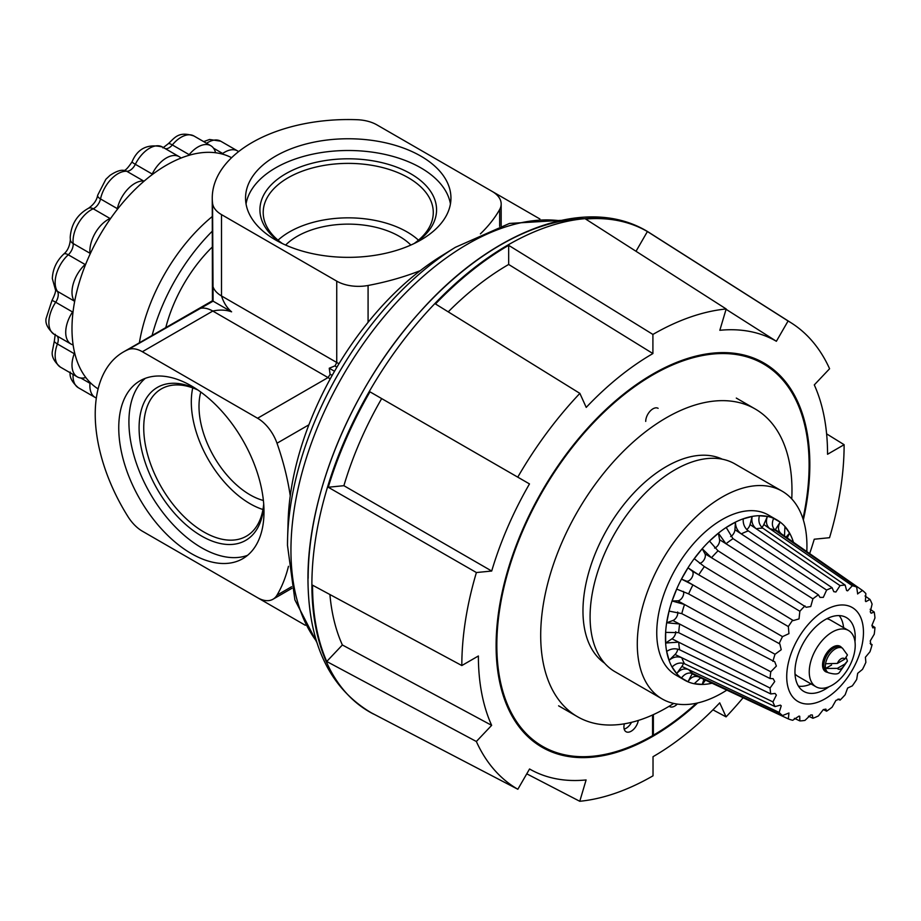 <?xml version="1.0" encoding="UTF-8"?>
<svg xmlns="http://www.w3.org/2000/svg" width="921" height="921" viewBox="0 0 921 921"><rect width="100%" height="100%" fill="white"/><g stroke="black" fill="none" stroke-linecap="round" stroke-linejoin="round"><path stroke-width="1.38" d="M287.49 545.209A246.287 142.202 -60 0 1 287.605 537.864L288.112 521.102A224.597 129.665 -60 0 1 289.954 498.054L290.564 493.541A224.597 129.665 -60 0 1 418.433 272.063L422.048 269.277A224.597 129.665 -60 0 1 441.078 256.165L455.331 247.335A246.287 142.202 -60 0 0 287.605 537.864L287.479 545.336L294.881 599.847L317.02 642.754M415.406 242.925A88.324 51 0 0 0 410.697 173.735A88.324 51 0 0 0 288.285 172.354A88.324 51 0 0 0 281.089 242.925M414.036 243.593A85.043 49.101 0 0 0 433.261 213.522A85.043 49.101 0 0 0 408.371 177.765A85.043 49.101 0 0 0 314.867 167.323A85.043 49.101 0 0 0 263.222 213.522A85.043 49.101 0 0 0 282.459 243.593M418.468 240.174A83.086 47.973 0 0 0 406.99 231.896A83.086 47.973 0 0 0 278.027 240.174M410.858 245.055A72.206 41.687 0 0 0 399.3 236.34A72.206 41.687 0 0 0 285.625 245.055M196.657 389.169A88.324 51 -120 0 0 139.14 430.683A88.324 51 -120 0 0 201.538 536.01A88.324 51 -120 0 0 263.809 505.479M197.923 390.02A85.043 49.101 -120 0 0 162.257 388.397A85.043 49.101 -120 0 0 148.074 456.229A85.043 49.101 -120 0 0 203.863 531.981A85.043 49.101 -120 0 0 247.277 535.654A85.043 49.101 -120 0 0 263.705 503.96M192.742 387.891A83.086 47.973 -120 0 0 250.052 503.718A83.086 47.973 -120 0 0 262.957 509.509M200.778 392.024A72.206 41.687 -120 0 0 250.052 494.83A72.206 41.687 -120 0 0 263.394 500.483M191.372 385.899A102.703 59.301 -120 0 0 140.027 380.81A102.703 59.301 -120 0 0 124.277 463.113A102.703 59.301 -120 0 0 191.372 553.613A102.703 59.301 -120 0 0 242.73 558.702A102.703 59.301 -120 0 0 258.467 476.399A102.703 59.301 -120 0 0 191.372 385.899M145.357 378.312A102.703 59.301 -120 0 0 135.905 461.882A102.703 59.301 -120 0 0 201.538 547.742A102.703 59.301 -120 0 0 247.565 555.328M246.045 203.921A102.703 59.301 180 0 1 313.693 153.957A102.703 59.301 180 0 1 420.862 167.864A102.703 59.301 180 0 1 450.438 203.921M275.621 239.99A102.703 59.301 180 0 1 245.539 198.061A102.703 59.301 180 0 1 308.938 143.273A102.703 59.301 180 0 1 420.862 156.133A102.703 59.301 180 0 1 450.945 198.061A102.703 59.301 180 0 1 387.545 252.838A102.703 59.301 180 0 1 275.621 239.99M697.669 702.942A221.846 128.077 -60 0 1 542.055 747.242A221.846 128.077 -60 0 1 496.108 645.69A221.846 128.077 -60 0 1 592.94 422.44A221.846 128.077 -60 0 1 763.889 363.001A221.846 128.077 -60 0 1 809.835 464.564A221.846 128.077 -60 0 1 803.342 519.916M826.609 433.86L844.12 444.693A270.325 156.075 -60 0 1 844.12 444.762A270.325 156.075 -60 0 1 829.545 537.703L814.245 539.222A246.494 142.318 -60 0 1 809.663 553.59M373.143 713.856A277.486 160.208 120 0 1 372.821 713.694C330.04 689.081 308.42 644.366 307.971 579.562C307.246 494.577 351.972 387.465 418.33 313.773C491.722 229.859 588.623 192.973 650.214 233.232A277.486 160.208 120 0 0 435.253 303.17A277.486 160.208 120 0 0 311.885 584.766A277.486 160.208 120 0 0 372.821 713.694L373.466 714.028A277.451 160.185 120 0 1 370.046 712.152L517.844 789.262A270.325 156.075 -60 0 1 476.353 741.497L326.725 661.497A277.451 160.185 120 0 1 312.541 585.18L461.824 665.549A270.325 156.075 -60 0 1 461.824 665.48A270.325 156.075 -60 0 1 476.399 572.54L328.244 487.244L343.89 485.689A246.494 142.318 -60 0 1 381.674 398.586L369.966 391.828A277.451 160.185 120 0 0 328.244 487.244M369.966 391.828L517.763 477.159A270.325 156.075 -60 0 1 579.873 393.382L435.483 303.965A277.451 160.185 120 0 1 508.668 245.343L652.908 334.438A270.325 156.075 -60 0 1 726.174 308.961L585.629 219.037A277.451 160.185 120 0 1 647.405 231.539L788.088 320.992A270.325 156.075 -60 0 1 791.427 323.018A270.325 156.075 -60 0 1 829.591 368.745L814.291 384.897A246.494 142.318 -60 0 1 827.553 454.26L844.12 444.693M139.382 342.762A133.522 77.088 -60 0 1 212.256 216.527M152.115 335.405A142.559 82.303 -60 0 1 212.256 231.229M98.11 388.904A133.522 77.088 -60 0 1 71.988 328.705A133.522 77.088 -60 0 1 129.262 195.413A133.522 77.088 -60 0 1 231.585 157.71M212.256 198.061L212.429 300.776L123.391 351.995A135.986 78.504 60 0 1 127.984 349.669L213.096 301.167L212.555 203.207A135.986 78.504 180 0 1 212.256 198.061A135.986 78.504 180 0 1 357.164 119.718A30.807 17.787 0 0 1 376.931 124.888L492.159 191.418A30.807 17.787 0 0 1 501.174 203.99A30.807 17.787 0 0 1 499.666 209.516A205.406 118.59 180 0 1 480.394 233.865M492.378 191.545L539.902 218.979M308.903 424.811L277.002 443.231A205.406 118.59 60 0 1 290.265 495.935M277.002 443.231A30.807 17.787 -120 0 0 257.581 418.249L328.026 377.575L330.109 374.456L329.246 368.227L335.071 365.844L336.741 362.483L336.741 281.147L221.512 214.616L221.512 295.963C223.653 302.687 227.015 307.982 231.597 311.839C225.956 309.813 219.693 309.548 212.797 311.056L142.352 351.73L257.581 418.249M142.352 351.73A30.807 17.787 -120 0 0 127.984 349.669M291.888 588.323L272.984 599.237A30.807 17.787 -120 0 1 257.581 597.706L142.352 531.187A30.807 17.787 -120 0 1 127.984 516.646A135.986 78.504 60 0 1 123.391 351.995M272.984 599.237A30.807 17.787 -120 0 0 277.002 595.162L291.554 586.758M288.469 566.3A205.406 118.59 60 0 1 277.002 595.162M336.741 281.147A30.807 17.787 0 0 0 368.078 285.475L368.078 322.315M420.367 270.613A205.406 118.59 180 0 1 368.078 285.475M212.555 203.207A30.807 17.787 0 0 0 221.512 214.616M305.323 625.278L221.512 576.891A30.807 17.787 180 0 1 221.293 576.753M212.429 300.776L231.597 311.839M743.109 697.727A270.325 156.075 -60 0 1 726.07 716.872L712.935 709.838M726.07 716.872L719.727 702.861A246.494 142.318 -60 0 1 653.024 756.694L653.024 775.816A270.325 156.075 -60 0 1 579.77 801.282L526.754 773.824M726.174 308.961L719.831 330.294A246.494 142.318 -60 0 1 776.38 341.277L788.088 320.992M579.873 393.382L586.216 407.393A246.494 142.318 -60 0 1 652.908 353.56L652.908 334.438M343.89 485.689L491.699 571.032A246.494 142.318 -60 0 1 529.483 483.916L517.763 477.159M491.699 571.032L476.399 572.54M326.725 661.497L342.37 644.976L491.653 725.345A246.494 142.318 -60 0 1 478.379 655.994L461.824 665.549M491.653 725.345L476.353 741.497M579.77 801.282L586.101 779.949A246.494 142.318 -60 0 1 532.637 770.67A246.494 142.318 -60 0 1 529.563 768.977L517.844 789.262M342.37 644.976A246.494 142.318 -60 0 1 329.914 594.529M381.674 398.586L529.483 483.916M448.228 311.851A246.494 142.318 -60 0 1 508.668 264.465L508.668 245.343M508.668 264.465L652.908 353.56M636.02 251.272L647.405 231.539M726.082 309.295L776.38 341.277M330.109 374.456A30.807 13.331 34.7 0 1 332.262 375.238M329.246 368.227L334.53 371.267M335.071 365.844A30.807 13.331 25.3 0 0 336.833 367.329M624.392 723.814A10.269 5.929 120 0 0 623.92 727.037A10.269 5.929 120 0 0 626.05 731.735A10.269 5.929 120 0 0 633.257 729.674A10.269 5.929 120 0 0 638.299 720.452M802.951 518.696A220.821 127.489 120 0 0 809.11 464.978A220.821 127.489 120 0 0 763.382 363.887A220.821 127.489 120 0 0 593.216 423.05A220.821 127.489 120 0 0 496.833 645.276A220.821 127.489 120 0 0 542.561 746.355A220.821 127.489 120 0 0 652.575 735.649L652.575 714.995M529.184 737.848A220.821 127.489 120 0 0 537.484 743.42L542.561 746.355M763.382 363.887L758.294 360.951A220.821 127.489 120 0 0 749.314 356.554M653.369 714.627L653.369 735.188L652.575 734.728M653.369 735.188A220.821 127.489 120 0 0 696.414 703.218M645.713 421.404A10.269 5.929 -60 0 1 650.191 411.065A10.269 5.929 -60 0 1 658.112 408.314M669.153 706.257A10.269 5.929 120 0 0 669.625 706.58A10.269 5.929 120 0 0 677.292 704.081M624.185 729.098A10.269 5.929 120 0 0 631.53 722.329M726.83 690.117A119.96 69.259 -60 0 1 722.11 692.995A119.96 69.259 -60 0 1 662.13 698.935A119.96 69.259 -60 0 1 643.744 602.806A119.96 69.259 -60 0 1 722.11 497.098A119.96 69.259 -60 0 1 782.09 491.158A119.96 69.259 -60 0 1 806.808 551.598M662.13 698.935L614.929 671.674A119.96 69.259 -60 0 1 596.543 575.556A119.96 69.259 -60 0 1 674.909 469.837A119.96 69.259 -60 0 1 734.889 463.896L782.09 491.158M604.613 663.189A117.911 68.073 -60 0 1 590.108 567.877A117.911 68.073 -60 0 1 666.332 466.567A117.911 68.073 -60 0 1 722.375 459.211M673.7 703.425A177.684 102.588 -60 0 1 666.332 707.915A177.684 102.588 -60 0 1 577.502 716.722A177.684 102.588 -60 0 1 550.263 574.336A177.684 102.588 -60 0 1 666.332 417.766A177.684 102.588 -60 0 1 755.174 408.97A177.684 102.588 -60 0 1 791.761 498.929M854.976 641.707A42.619 24.614 120 0 0 846.399 617.588A42.619 24.614 120 0 0 825.089 619.695A42.619 24.614 120 0 0 797.252 657.26A42.619 24.614 120 0 0 803.78 691.406A42.619 24.614 120 0 0 825.089 689.299A42.619 24.614 120 0 0 828.958 686.778M746.747 529.575A5.837 3.373 120 0 0 750.039 524.556L840.056 585.618L835.9 592.007L833.793 591.673L832.112 587.748L748.174 530.807C744.525 527.802 742.879 523.807 743.235 518.857L752.146 516.462C751.202 521.574 752.526 525.638 756.118 528.677M761.909 527.388A5.837 3.373 120 0 0 763.82 524.533L852.293 585.744L847.619 590.845L846.595 590.476L845.167 585.111L762.68 528.032C759.192 524.993 758.098 520.895 759.411 515.748L767.4 516.462C765.57 521.551 766.364 525.626 769.806 528.666M775.056 530.105A5.837 3.373 120 0 0 775.367 529.656L862.493 590.465L857.543 593.861M865.015 595.979L869.977 599.433L865.913 601.62L865.406 601.114L865.867 593.585A74.394 42.953 -60 0 0 862.493 590.465M870.161 609.276L874.225 612.062L871.116 613.225L870.264 611.855L872.095 604.118A74.394 42.953 -60 0 0 869.977 599.433M871.922 625.463L874.95 627.477L872.809 627.88L871.922 625.417L874.95 617.979A74.394 42.953 -60 0 0 874.225 612.062M870.172 643.411L872.095 644.642L870.863 644.585L870.264 640.901L874.225 634.235A74.394 42.953 -60 0 0 874.95 627.477M788.341 718.91L698.613 676.9C694.376 675.53 690.842 677.154 688.01 681.759L681.494 677.994C684.74 673.631 688.505 672.146 692.799 673.539L782.516 715.548L788.952 712.992L788.341 718.91A74.394 42.953 -60 0 0 792.728 720.268L799.025 716.101L799.716 716.285L799.854 720.901A74.394 42.953 -60 0 0 804.966 720.395L810.745 714.938L812.357 714.984L812.909 718.265A74.394 42.953 -60 0 0 818.401 715.939L823.316 709.596L825.895 709.124L826.621 711.185A74.394 42.953 -60 0 0 832.112 707.178L835.9 700.421L839.388 699.097L840.056 700.133A74.394 42.953 -60 0 0 845.167 694.745L847.619 688.045L852.293 685.88A74.394 42.953 -60 0 0 856.68 679.456L857.681 673.32L862.493 669.383A74.394 42.953 -60 0 0 865.867 662.36L865.406 657.237L869.977 651.769A74.394 42.953 -60 0 0 872.095 644.642M684.361 663.684L775.045 706.58L780.398 705.129L781.238 705.831L779.154 712.428L688.471 669.532C684.13 668.082 680.205 669.417 676.705 673.55L672.088 667C675.887 663.293 679.974 662.187 684.361 663.684M679.514 649.731L770.796 693.95L775.045 693.444L776.38 695.102L772.926 701.894L681.644 657.675C677.234 656.086 673.044 656.972 669.083 660.334L666.689 651.435C670.799 648.649 675.07 648.073 679.514 649.731M678.593 632.635L770.071 678.535L773.11 678.662L774.722 681.528L770.071 688.033L678.593 642.144L665.664 643.019L665.664 632.37L678.593 632.635M665.664 643.019L671.962 638.817A5.837 3.373 120 0 0 675.761 631.864A5.837 3.373 120 0 0 675.761 631.656M681.644 613.57L774.745 661.773L776.38 666.056L770.796 671.777L679.514 623.978L666.689 622.769L669.083 611.107L681.644 613.57M666.689 622.769L672.894 620.512A5.837 3.373 120 0 0 677.637 614.33A5.837 3.373 120 0 0 677.672 612.016M688.471 593.826L779.834 643.94L781.238 649.719L775.045 654.255L684.361 604.429L672.088 600.976L676.705 589.095L688.471 593.826M672.088 600.976L677.787 600.826A5.837 3.373 120 0 0 683.14 595.818A5.837 3.373 120 0 0 683.324 591.374M681.494 579.113L686.295 581.082A5.837 3.373 120 0 0 691.89 577.594A5.837 3.373 120 0 0 692.108 570.997L788.341 626.556L788.952 633.636L782.516 636.63L692.799 584.835L681.494 579.113L688.01 567.831L698.613 574.762M699.546 563.295A5.837 3.373 120 0 0 703.299 560.901A5.837 3.373 120 0 0 704.956 553.763L799.854 611.279L799.025 618.9L793.315 620.581L704.243 566.519L694.25 558.69L702.239 548.755L711.369 557.654M714.592 548.076A5.837 3.373 120 0 0 716.573 546.89A5.837 3.373 120 0 0 719.566 539.683L812.909 598.834L810.745 606.536L806.22 607.261L717.931 550.735L709.504 541.076L718.415 533.19L725.875 543.678M730.641 536.598A5.837 3.373 120 0 0 730.825 536.494A5.837 3.373 120 0 0 734.935 529.725L826.621 590.085L823.316 597.361L820.024 597.407L818.401 594.828L732.909 538.555L726.22 527.491L735.43 522.172C735.476 526.95 737.376 530.83 741.14 533.8M825.089 610.186A54.27 31.337 -60 0 1 863.461 632.347A54.27 31.337 -60 0 1 825.089 698.809A54.27 31.337 -60 0 1 786.718 676.647A54.27 31.337 -60 0 1 825.089 610.186M857.681 593.953L856.68 587.103L775.436 530.404C772.086 527.399 771.487 523.393 773.64 518.385L780.156 522.149C777.589 526.904 777.946 530.772 781.25 533.766L781.192 533.72M852.293 585.744A74.394 42.953 -60 0 1 856.68 587.103M840.056 585.618A74.394 42.953 -60 0 1 845.167 585.111M826.621 590.085A74.394 42.953 -60 0 1 832.112 587.748M688.01 681.759L692.108 673.85L698.544 676.877M705.831 679.64L702.239 684.407L694.25 683.693L700.121 678.317M711.795 683.071L709.504 683.681L711.795 683.071M712.071 683.198A92.434 53.372 -60 0 1 684.614 680.124A92.434 53.372 -60 0 1 670.442 606.053A92.434 53.372 -60 0 1 730.825 524.602A92.434 53.372 -60 0 1 777.048 520.02A92.434 53.372 -60 0 1 793.442 542.273M684.614 680.124L675.899 675.093A92.434 53.372 -60 0 1 661.727 601.022A92.434 53.372 -60 0 1 722.11 519.571A92.434 53.372 -60 0 1 768.333 514.989L777.048 520.02M840.056 700.133L838.029 699.085M826.621 711.185L823.362 709.573M812.909 718.265L808.465 716.135M799.854 720.901L794.374 718.322M782.516 715.548A74.394 42.953 -60 0 1 779.154 712.428M775.045 706.58A74.394 42.953 -60 0 1 772.926 701.894M770.796 693.95A74.394 42.953 -60 0 1 770.071 688.033M770.071 678.535A74.394 42.953 -60 0 1 770.796 671.777M772.926 661.382A74.394 42.953 -60 0 1 775.045 654.255M779.154 643.652A74.394 42.953 -60 0 1 782.516 636.63M788.341 626.556A74.394 42.953 -60 0 1 792.728 620.132M799.854 611.279A74.394 42.953 -60 0 1 804.966 605.88M792.578 539.81L793.188 542.089L792.578 539.81M784.427 536.678L784.957 526.593L789.562 533.155L787.282 537.945M812.909 598.834A74.394 42.953 -60 0 1 818.401 594.828M734.935 529.725L735.43 522.172L726.22 527.491M718.415 533.19L719.566 539.683M702.239 548.755L704.956 553.763M686.295 581.082L692.799 584.835M688.01 567.831L692.108 570.997M677.787 600.826L684.361 604.429M672.894 620.512L679.514 623.978M671.962 638.817L678.593 642.144M669.083 660.334L675.024 654.474L681.644 657.675M675.024 654.474A5.837 3.373 120 0 0 677.729 649.121M676.705 673.55L681.897 666.424L688.471 669.532M681.897 666.424A5.837 3.373 120 0 0 683.417 663.339M694.25 683.693L702.239 684.407L703.909 679.376M784.957 526.593L789.562 533.155L786.05 537.116M780.156 522.149L775.367 529.656M767.4 516.462L763.82 524.533M752.146 516.462L750.039 524.556M811.067 683.935A41.744 24.107 -60 0 1 798.449 686.145M832.227 685.155A32.511 18.765 -60 0 1 815.971 686.767A32.511 18.765 -60 0 1 810.998 660.725A32.511 18.765 -60 0 1 832.227 632.082A32.511 18.765 -60 0 1 848.483 630.471A32.511 18.765 -60 0 1 853.468 656.512A32.511 18.765 -60 0 1 832.227 685.155M815.971 686.767L797.977 676.371A32.511 18.765 -60 0 1 795.007 673.873M827.634 672.33A14.632 8.45 -60 0 1 825.573 671.674A14.632 8.45 -60 0 1 823.328 659.943A14.632 8.45 -60 0 1 832.895 647.049A14.632 8.45 -60 0 1 840.205 646.323A14.632 8.45 -60 0 1 841.806 647.774M834.91 646.116A14.632 8.45 -60 0 1 835.071 647.359M823.892 666.712A14.632 8.45 -60 0 1 822.741 667.184M826.828 618.751A32.511 18.765 -60 0 1 830.477 620.075L848.483 630.471M839.181 615.596A41.744 24.107 -60 0 1 843.578 627.638M842.473 648.165L847.435 654.969L844.833 659.114L837.373 663.419L825.573 663.742A14.172 8.185 -60 0 1 835.382 648.868A14.172 8.185 -60 0 1 842.473 648.165L840.931 647.279A14.172 8.185 120 0 0 833.839 647.981A14.172 8.185 120 0 0 824.583 660.461A14.172 8.185 120 0 0 826.759 671.823L828.301 672.71A14.172 8.185 -60 0 1 825.573 668.462L837.373 668.37L844.833 664.064L847.447 661.059L846.33 657.997M831.594 664.985L825.573 668.462A14.172 8.185 -60 0 1 825.573 663.742M90.039 254.115A9.624 5.561 -60 0 1 90.039 254.161A9.624 5.561 -60 0 0 89.993 253.263L73.15 243.535A9.624 5.561 -60 0 1 73.185 244.387A9.624 5.561 -60 0 1 68.269 254.783A25.673 14.828 120 0 0 55.145 282.494A25.673 14.828 120 0 0 57.413 291.324A9.624 5.561 -60 0 1 58.253 294.628A9.624 5.561 -60 0 1 55.697 302.249A25.673 14.828 120 0 0 48.871 322.58A25.673 14.828 120 0 0 54.189 334.335L71.032 344.063A25.673 14.828 120 0 0 72.552 344.742A9.624 5.561 -60 0 1 73.116 345.007A9.624 5.561 -60 0 1 73.139 345.018M85.872 263.763A9.624 5.561 -60 0 1 85.123 264.511A25.673 14.828 120 0 0 74.256 301.052A9.624 5.561 -60 0 1 74.601 301.685M238.597 151.62A25.673 14.828 120 0 0 237.549 150.917A25.673 14.828 120 0 0 222.686 153.485A9.624 5.561 -60 0 1 221.926 153.98M90.039 382.399A9.624 5.561 -60 0 1 90.039 382.411A9.624 5.561 -60 0 1 89.993 383.32A25.673 14.828 120 0 0 95.197 397.469A25.673 14.828 120 0 0 96.337 398.022M74.601 352.685A9.624 5.561 -60 0 1 74.256 353.699A25.673 14.828 120 0 0 77.318 376.885A25.673 14.828 120 0 0 85.123 377.702A9.624 5.561 -60 0 1 85.849 377.575M73.139 311.022A9.624 5.561 -60 0 1 72.552 311.977A25.673 14.828 120 0 0 71.032 344.063M165.815 327.496A106.813 61.672 -60 0 1 212.256 247.047M215.652 152.759A9.624 5.561 -60 0 1 215.387 152.069A25.673 14.828 120 0 0 210.782 145.714A25.673 14.828 120 0 0 189.173 154.659A9.624 5.561 -60 0 1 188.471 155.465M181.092 158.032A9.624 5.561 -60 0 1 181.069 158.021A9.624 5.561 -60 0 1 180.562 157.652A25.673 14.828 120 0 0 179.215 156.697A25.673 14.828 120 0 0 152.184 174.034A9.624 5.561 -60 0 1 151.654 175.036M144.298 180.965A9.624 5.561 -60 0 1 143.572 180.988A25.673 14.828 120 0 0 117.358 208.664A9.624 5.561 -60 0 1 117.094 209.689M110.865 218.093A9.624 5.561 -60 0 1 110.059 218.507A25.673 14.828 120 0 0 89.993 253.263M559.461 220.683A250.052 144.367 120 0 0 381.018 320.358A250.052 144.367 120 0 0 290.944 550.274A250.052 144.367 120 0 0 316.582 641.361M308.155 578.319A272.236 157.18 -60 0 1 584.478 218.691M330.202 378.968A30.807 17.787 60 0 0 328.026 377.575L212.797 311.056A30.807 17.787 60 0 0 198.429 309.007M499.666 226.313L499.666 209.516M212.555 284.543A30.807 17.787 180 0 0 221.512 295.963L336.741 362.483A30.807 17.787 180 0 0 339.02 363.68M726.013 543.77A82.832 47.823 -60 0 1 733.047 538.647M711.507 557.735A82.832 47.823 -60 0 1 718.069 550.816M698.751 574.842A82.832 47.823 -60 0 1 704.381 566.599M688.62 593.907A82.832 47.823 -60 0 1 692.937 584.916M681.793 613.651A82.832 47.823 -60 0 1 684.51 604.51M678.731 632.715A82.832 47.823 -60 0 1 679.663 624.058M679.663 649.8A82.832 47.823 -60 0 1 678.731 642.213M684.51 663.753A82.832 47.823 -60 0 1 681.793 657.744M692.937 673.608A82.832 47.823 -60 0 1 688.62 669.602M741.278 533.892A82.832 47.823 -60 0 1 748.313 530.899M756.256 528.769A82.832 47.823 -60 0 1 762.807 528.124M769.933 528.758A82.832 47.823 -60 0 1 775.563 530.496M837.373 668.37A6.09 3.511 120 0 0 841.103 668.715A6.09 3.511 120 0 0 844.833 664.064M844.833 659.114A6.09 3.511 120 0 0 841.103 658.768A6.09 3.511 120 0 0 837.373 663.419M70.33 239.736L70.215 237.33C71.182 224.194 77.283 214.489 88.52 208.25A9.624 6.148 65.9 0 1 93.217 208.779A25.673 14.828 120 0 0 73.035 241.267A25.673 14.828 120 0 0 73.15 243.535A9.624 6.148 -5.9 0 1 70.33 239.736C69.731 246.183 67.521 250.984 63.676 254.127A9.624 3.799 47.7 0 1 68.269 254.783L85.123 264.511M54.189 334.335C47.904 328.924 45.187 323.697 46.05 318.643L51.933 300.603A9.624 0.875 33.7 0 1 55.697 302.249L72.552 311.977M60.464 367.157C54.166 361.723 51.461 356.496 52.324 351.477L54.351 340.954A9.624 2.176 20.5 0 0 57.413 343.97A25.673 14.828 120 0 0 55.145 355.402A25.673 14.828 120 0 0 60.464 367.157L77.318 376.885M73.081 374.444A25.673 14.828 120 0 0 73.035 375.987A25.673 14.828 120 0 0 78.354 387.741L95.197 397.469M237.549 150.917L220.706 141.189A25.673 14.828 120 0 0 206.546 143.273M222.686 153.485L213.522 148.189M89.993 383.32L80.829 378.024M74.256 353.699L57.413 343.97A9.624 5.561 -60 0 0 58.253 339.688A9.624 5.561 -60 0 0 57.171 336.061M74.256 301.052L57.413 291.324A9.624 7.552 -33.4 0 1 55.341 289.39L52.324 278.568C52.739 269.162 56.515 261.011 63.676 254.127M210.782 145.714L193.94 135.986A25.673 14.828 120 0 0 172.331 144.931A9.624 5.561 -60 0 1 165.354 148.684M189.173 154.659L172.331 144.931A9.624 2.176 -140.5 0 0 168.186 143.803C174.633 138.081 178.202 130.782 193.94 135.986M179.215 156.697L162.361 146.969A25.673 14.828 120 0 0 135.341 164.306A9.624 5.561 -60 0 1 126.73 171.26A25.673 14.828 120 0 0 100.516 198.936A9.624 5.561 -60 0 1 93.217 208.779L110.059 218.507M152.184 174.034L135.341 164.306A9.624 0.875 26.3 0 1 132.025 161.877C137.563 148.534 147.671 143.561 162.361 146.969M143.572 180.988L126.73 171.26A9.624 7.552 93.4 0 0 124.013 170.431C120.697 169.729 116.034 171.364 110.013 175.358L105.857 179.296L97.649 195.287A9.624 3.799 12.3 0 0 100.516 198.936L117.358 208.664M560.877 220.372L509.497 223.435L455.331 247.335M791.427 323.018L650.214 233.232M529.517 769.035L532.637 770.67M501.174 225.829L501.174 203.99M755.174 408.97L736.293 398.068M577.502 716.722L558.61 705.82M828.301 672.71C834.414 674.471 838.122 674.368 839.422 672.411L847.447 661.059M831.836 647.716L833.091 648.442M822.591 663.73L823.846 664.455M70.215 372.061C69.351 377.103 72.057 382.33 78.354 387.741M54.351 340.954L55.26 334.3M51.933 300.603C55.11 294.167 56.216 290.38 55.26 289.252M88.52 208.25C93.792 204.52 96.843 200.191 97.649 195.287M203.691 141.615L209.539 139.485L220.706 141.189M123.851 170.431C125.314 170.696 128.042 167.841 132.025 161.877M168.186 143.803L162.879 147.901"/></g></svg>
